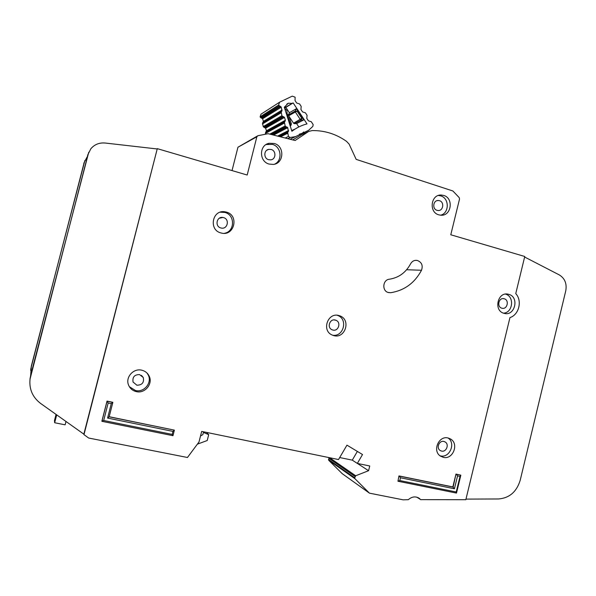 <?xml version="1.0" encoding="UTF-8"?>
<svg xmlns="http://www.w3.org/2000/svg" width="596" height="596" viewBox="0 0 596 596"><rect width="100%" height="100%" fill="white"/><g stroke="black" fill="none" stroke-linecap="round" stroke-linejoin="round"><path stroke-width="0.89" d="M290.103 139.255L308.676 130.263L312.855 126.367L313.161 124.594L311.291 121.726L308.415 120.832L306.806 118.388L307.059 115.296L305.443 112.845L302.559 111.929L300.928 109.485L301.189 106.386L299.572 103.935L296.674 103.019L295.042 100.553L295.117 97.178L292.256 96.142L279.576 102.207L278.57 105.112L281.193 107.027L281.968 110.96L281.193 111.906L262.538 123.104L263.216 126.59L263.872 127.231L282.623 116.391L281.915 115.691L281.193 111.906M284.299 107.22L288.278 103.22L292.018 103.376L284.53 107.936M262.538 123.104L263.425 121.346L262.538 118.604L260.839 117.77L279.368 106.118M271.083 134.45L285.849 126.635L287.667 127.537L288.442 131.448L287.667 132.394L279.39 136.551M282.623 116.391L284.501 117.427L285.372 120.258L284.426 122.165L265.555 132.558L265.607 134.078M265.555 132.558L266.427 130.792L265.615 128.185L263.872 127.231M303.722 131.969L304.407 133.407M299.334 134.189L302.276 133.273L303.655 131.992M287.667 132.394L288.471 136.432L290.133 137.505L295.795 136.581M279.479 102.274L261.033 114.164L260.102 116.838L260.839 117.77M292.018 103.376L293.157 102.922L307.007 123.894L306.575 124.005C301.248 125.465 296.346 127.894 291.891 131.276L284.292 107.183L285.365 106.572M285.849 126.635L285.156 125.942L284.426 122.165M291.846 131.142L292.219 131.031M295.05 129.086L291.66 130.554M293.157 102.922L285.819 107.377L289.403 112.733L296.145 108.844L297.538 110.111L302.954 118.313L303.528 120.027L296.614 123.61L298.834 126.955M292.733 130.047L293.001 130.457M296.145 108.844L295.258 111.027L288.531 114.864L289.403 112.733M285.819 107.377L284.791 107.824M288.598 115.274L287.697 115.736L287.905 114.574M287.987 114.566L288.658 115.237L291.407 123.953L290.259 126.099L291.228 124.922L290.282 123.946L291.355 124.005M296.614 123.61L294.372 123.655L301.233 120.064L303.528 120.027M302.954 118.313L301.822 118.336L293.552 123.208L294.372 123.655M293.552 123.208L289.015 116.376M288.807 115.713L295.363 112.003L295.258 111.027L297.099 111.191L301.822 118.336L301.233 120.064L300.391 119.61L295.363 112.003L297.099 111.191L297.538 110.111M56.054 414.414L54.467 420.567L54.668 422.75L65.135 424.829L66 421.476M203.571 431.795L202.841 434.67L200.539 435.944M54.668 422.75L56.702 414.868M203.415 432.405L208.697 434.678L206.529 432.405M197.425 444.154L207.229 440.511L208.697 434.678M226.301 212.072L224.707 211.759C212.116 209.673 208.533 230.16 221.012 232.954L221.213 233.006C234.265 236.813 239.503 215.223 226.301 212.072M220.237 212.191L224.819 212.429C235.345 214.828 234.966 231.71 224.364 233.312M141.766 370.198C133.549 368.015 125.249 377.201 128.512 384.949C129.95 388.473 132.55 390.7 136.305 391.617C145.059 393.882 153.358 383.519 149.03 375.808C147.48 372.873 145.059 371.003 141.766 370.198M146.907 372.932L148.151 374.847C152.442 382.498 144.202 392.771 135.523 390.529L129.369 386.715M338.826 315.507C328.009 312.177 321.438 330.095 331.756 334.848L333.827 335.63C345.032 338.938 351.163 320.201 340.271 316.007L338.826 315.507M443.618 195.406L441.182 195.026C430.759 194.393 428.643 212.362 438.842 214.858L440.772 215.201C451.395 216.37 454.025 198.058 443.618 195.406M438.351 195.488L440.63 195.86C449.436 198.073 449.451 213.145 440.66 215.193M274.302 143.487L269.124 143.286C258.984 145.044 258.992 161.59 269.116 164.071L273.266 164.421C284.031 163.609 284.903 146.191 274.302 143.487M266.069 144.552L272.461 144.381C281.275 146.638 282.824 160.413 274.704 164.131M448.058 437.986C438.723 435.378 432.122 451.001 440.429 456.096L443.342 457.356C452.893 459.911 459.255 443.856 450.621 439.036L448.058 437.986C456.104 443.119 449.622 458.369 440.392 455.888M508.701 294.327L508.328 294.23C497.623 291.288 493.257 310.896 504.082 313.325L504.089 313.325C514.884 316.722 519.682 296.897 508.701 294.327M388.436 292.561L390.752 292.71C404.423 290.475 414.674 282.988 421.514 270.256C423.138 265.384 421.685 262.098 417.163 260.415C414.295 260.042 412.089 261.19 410.555 263.857C405.831 272.603 398.769 277.729 389.374 279.219C382.699 279.718 381.745 290.893 388.242 292.502L388.436 292.561M420.746 499.634L465.826 499.709L509.952 317.586C519.049 314.807 522.454 300.712 515.756 293.612L524.756 256.481L450.777 234.772L459.546 199.004L459.181 197.589L452.893 190.988L356.177 159.378L349.107 144.09L346.507 141.349C336.174 134.04 324.768 130.45 312.289 130.576L308.713 131.403L295.109 140.522L268.111 133.705L257.867 135.724L256.861 136.775L247.191 175.03L157.292 148.65L83.976 434.648L88.677 438.038L187.464 457.49L198.982 441.986L201.686 431.407L338.521 459.553L346.954 445.152L362.517 454.524L357.332 463.427L369.743 465.975L368.581 470.706L355.67 475.764L354.724 477.798L354.955 478.7L369.438 493.153L403.142 499.835L408.305 499.694C412.179 496.356 416.03 496.043 419.86 498.755L416.917 497.198M220.885 227.963C214.605 226.532 216.579 216.236 222.889 217.473L223.507 217.607C229.967 219.119 227.583 229.698 221.153 228.03L220.885 227.963M501.892 308.199C496.483 306.977 498.71 297.218 504.045 298.738L504.179 298.767C509.617 300.026 507.285 309.845 501.929 308.214L501.892 308.199M441.562 451.083L440.153 450.479C435.989 447.983 439.237 440.176 443.901 441.472L445.219 442.016C449.473 444.445 446.277 452.357 441.562 451.083M268.602 159.691C263.521 158.432 263.618 150.118 268.736 149.358L271.18 149.477C276.38 150.788 276.06 159.326 270.793 159.847L268.602 159.691M437.069 210.336C431.981 209.084 433.091 200.122 438.298 200.502L439.446 200.681C444.586 201.977 443.342 211.029 438.097 210.515L437.069 210.336M332.829 330.035L331.875 329.685C326.675 327.39 329.886 318.398 335.31 320.052L336.099 320.335C341.441 322.488 338.342 331.681 332.829 330.035M136.879 385.21L133.072 382.036C132.297 377.082 134.472 374.601 139.583 374.586L143.263 377.499C144.277 382.543 142.146 385.113 136.879 385.21M172.952 431.4L107.585 418.079L111.281 403.641L108.167 402.993L103.689 420.5L172.199 434.395L172.952 431.4L174.375 430.141L172.967 435.691L101.931 421.312L107.071 401.205L112.845 402.412L109.157 416.82L174.375 430.141L109.187 416.708M111.281 403.641L112.786 402.293L107.019 401.086L101.879 421.178L103.689 420.5M398.955 475.921L397.957 481.24L398.955 475.921L452.841 486.932L455.97 474.066L460.835 475.176L456.484 493.086L397.957 481.24L399.804 480.555L456.231 491.998L460.015 476.39L457.557 475.884L454.428 488.772L400.482 477.776L399.804 480.555M308.214 131.634L301.345 134.838L292.703 139.918M156.971 148.94L105.134 143.025C99.294 142.533 94.526 144.448 90.838 148.776L87.992 154.468L30.053 379.026C29.01 389.121 32.549 397.271 40.662 403.477L83.85 434.156L157.292 148.65M329.156 457.631L328.679 460.224L342.186 473.634M257.293 136.044L237.953 147.227L232.038 170.583M83.85 434.156L83.976 434.648M357.362 451.418L352.281 460.142L357.332 463.427M357.384 463.435L368.581 470.706M465.975 499.113L498.569 498.971C509.446 498.04 516.658 491.804 520.204 480.257L565.775 290.759C567.012 283.651 564.852 278.369 559.309 274.92L524.622 257.018M29.927 380.062L30.709 375.07L88.744 152.263M30.657 370.407L31.379 365.855L84.878 160.48M87.187 156.822L84.17 162.552L31.312 366.756L30.679 375.189M505.505 294.111C514.661 296.383 512.97 312.751 503.546 313.161M337.157 315.239L337.984 315.56C348.273 319.486 343.385 337.232 332.553 335.22M352.281 460.142L339.698 457.542M108.167 402.993L107.019 401.086M400.482 477.776L399.223 476.085L453.139 487.096L455.97 474.066M457.557 475.884L456.268 474.222L460.835 475.176L460.015 476.39M454.428 488.772L452.841 486.932M456.231 491.998L456.484 493.086M109.157 416.82L107.585 418.079M172.199 434.395L172.967 435.691M284.597 108.152L286.892 110.558L287.205 114.335M280.552 106.468L261.942 118.09M272.253 134.748L287.034 126.985M283.793 116.727L264.959 127.537M290.133 137.505L287.719 138.659M288.471 136.432L285.193 138.019M287.495 133.348L280.507 136.834M289.187 113.27L289.202 112.435M260.102 116.838L278.57 105.112M286.914 115.505L287.697 115.736L290.282 123.946L289.775 124.564M260.191 117.121L278.667 105.418M278.682 136.372L288.442 131.448M277.58 136.097L288.613 130.494M273.534 135.076L287.726 127.678M281.252 107.176L262.59 118.738M282.139 110.007L263.425 121.346M281.968 110.96L263.261 122.225M285.156 125.942L269.802 134.13M284.262 123.119L265.399 133.429M262.382 123.99L281.021 112.867M263.216 126.59L281.915 115.691M266.27 131.664L285.201 121.204M266.427 130.792L285.372 120.258M265.615 128.185L284.501 117.427M388.018 292.435L390.752 292.71M237.953 147.227L256.861 136.775M329.603 457.721L355.67 475.764M328.761 458.197L355.045 476.495M328.463 459.397L354.724 477.798M328.679 460.224L354.955 478.7M342.082 473.567L369.431 493.145L342.089 473.567M30.709 375.07L30.627 376.136M87.56 155.377L87.992 154.468M84.17 162.552L83.805 163.319M31.312 366.756L31.379 365.855M406.628 269.742L421.514 270.256M288.278 103.22L286.803 104.129M287.965 114.559L286.482 114.119M223.239 212.116L224.707 211.759M438.485 195.443L441.182 195.026M267.321 144.18L269.124 143.286M506.071 294.051L508.328 294.23M416.827 497.176L420.836 499.724M219.291 218.248L222.889 217.473M502.92 298.633L504.045 298.738M266.635 150.341L268.736 149.358M436.95 200.688L438.298 200.502M141.431 375.376L143.263 377.499M334.125 319.91L336.099 320.335M444.169 441.539L445.219 442.016M418.072 497.615L419.86 498.755M30.135 377.939L30.053 379.026M30.776 369.416L30.85 368.492M415.099 260.392L417.163 260.415M448.49 438.097L450.621 439.036M337.984 315.56L340.271 316.007M148.151 374.847L149.03 375.808"/></g></svg>
